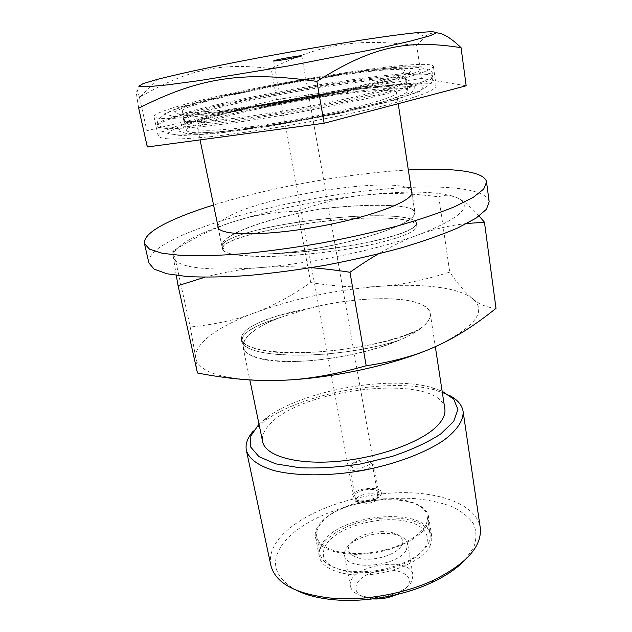 <?xml version="1.0" encoding="UTF-8"?>
<svg xmlns="http://www.w3.org/2000/svg" width="632" height="632" viewBox="0 0 632 632"><rect width="100%" height="100%" fill="white"/><g stroke="black" fill="none" stroke-linecap="round" stroke-linejoin="round"><path stroke-width="0.47" stroke-dasharray="3.16 2.37" d="M187.183 106.034L219.478 97.375C247.863 90.945 278.546 84.846 311.552 79.087L357.238 72.166L393.262 68.311L412.522 68.477L409.023 73.17L380.322 81.978L330.512 93.212L271.152 104.114L217.7 111.817L183.098 114.597L173.286 112.306L187.183 106.034M179.559 107.164L214.374 97.857C244.766 90.992 277.567 84.483 312.769 78.329L361.615 70.926L400.364 66.747L421.402 66.85L418.092 71.827L387.44 81.299L333.633 93.465L269.272 105.275L211.444 113.594L174.361 116.517L164.233 113.965L179.559 107.164M171.233 108.404C232.916 88.33 430.653 55.893 433.402 66.431C432.73 68.019 428.757 70.184 421.473 72.917C412.246 75.951 399.93 79.395 384.517 83.258C358.747 89.404 329.082 95.55 295.515 101.705C261.909 107.638 231.96 112.22 205.661 115.435C189.876 117.197 177.126 118.255 167.425 118.626C159.643 118.603 155.164 117.963 153.979 116.707C153.908 114.811 159.659 112.046 171.233 108.404M198.764 123.406C245.635 105.923 406.653 80.13 407.798 90.676C407.442 92.92 400.103 96.404 385.962 100.82C365.604 106.895 333.348 114.226 298.897 120.491C272.503 125.136 248.874 128.604 228.018 130.903C215.441 132.112 205.242 132.744 197.413 132.807C191.101 132.546 187.443 131.78 186.432 130.5C186.266 128.762 190.382 126.4 198.764 123.406M208.339 122.055C201.063 124.686 197.5 126.763 197.65 128.288C197.524 132.941 243.304 129.276 298.675 119.29C354.062 109.352 398.247 96.83 396.509 92.509C395.608 90.337 387.226 89.831 371.371 91C327.368 94.089 238.667 110.884 208.339 122.055M138.685 108.167C134.845 85.257 135.114 81.647 139.49 97.352L139.956 97.067C189.963 68.185 221.674 62.655 271.16 68.588L276.871 99.532L146.869 130.706L147.296 146.964M139.49 97.352L146.869 130.706M271.16 68.588C321.127 44.106 355.974 37.73 416.764 45.63L421.544 78.471L276.871 99.532M416.764 45.63L424.957 36.561C428.622 33.773 432.565 32.556 436.775 32.904M466.171 85.786L421.544 78.471M308.906 308.463C362.507 294.251 428.022 295.381 430.242 313.409C430.89 317.659 428.03 322.36 421.663 327.526C404.741 338.476 358.542 349.362 316.798 351.953C273.593 354.576 243.249 348.809 241.4 339.115C241.132 330.947 253.645 323.055 278.957 315.439C287.821 312.84 297.798 310.51 308.906 308.463L308.519 308.59C341.841 300.074 379.935 296.527 404.812 300.018C429.57 303.518 438.379 314.436 421.678 327.747C395.869 345.815 295.602 359.497 258.575 349.488C247.894 346.936 242.103 343.524 241.211 339.25C241.005 331.002 253.55 323.094 278.862 315.526L308.519 308.59L279.786 317.667C254.214 325.283 241.511 333.222 241.677 341.493C242.577 345.751 248.368 349.172 259.033 351.74C271.333 354.544 287.781 355.626 308.369 354.994C328.119 354.268 347.79 352.024 367.382 348.264C379.5 345.902 390.339 343.144 399.898 339.984C360.453 357.38 290.594 366.568 260.463 358.779C229.732 351.258 242.601 331.816 279.786 317.667L277.914 318.386C253.535 325.938 241.535 333.664 241.906 341.564C245.263 351.202 267.447 355.697 308.456 355.042C327.7 354.378 347.324 352.143 367.326 348.335C378.781 346.075 388.877 343.555 397.623 340.774C370.976 351.89 330.639 360.295 298.28 361.37C264.579 361.796 246.156 357.041 243.028 347.094C242.451 337.622 254.08 328.055 277.914 318.386M444.825 408.849C440.504 373.267 303.542 386.8 270.006 424.064C264.065 430.131 261.608 435.985 262.635 441.626M175.143 126.724C163.704 130.706 158.063 133.858 158.229 136.172C159.477 137.76 164.012 138.724 171.817 139.064C181.534 139.008 194.269 138.234 210.022 136.733C236.234 133.873 266.048 129.505 299.457 123.627C332.827 117.489 362.294 111.193 387.858 104.73C403.145 100.646 415.35 96.941 424.483 93.607C431.68 90.558 435.582 88.077 436.206 86.157C433.141 73.13 236.099 104.707 175.143 126.724M194.933 104.888C242.372 89.009 403.99 62.505 404.867 71.084L402.6 73.249C398.618 75.137 391.99 77.428 382.731 80.122C362.191 85.77 329.707 92.865 295.057 99.153C268.513 103.846 244.782 107.48 223.862 110.055L193.226 112.638C186.938 112.638 183.312 112.133 182.348 111.121C182.253 109.699 186.456 107.622 194.933 104.888M354.505 495.006L353.833 497.368C354.433 504.368 380.654 499.651 378.773 492.881C378.347 487.154 358.241 488.939 354.505 495.006M351.906 494.99C358.083 486.119 386.824 486.134 380.827 495.125C374.839 504.312 345.127 504.052 351.906 494.99M326.444 543.97C318.236 558.103 326.144 567.497 350.16 572.142C370.534 574.204 389.905 570.72 408.28 561.69C436.222 547.004 432.193 525.674 404.717 520.966C377.904 515.744 338.041 527.238 326.444 543.97M401.454 545.692C404.456 539.128 400.909 534.664 390.805 532.302C378.608 530.493 367.097 532.563 356.29 538.511C344.345 547.612 345.822 554.327 360.714 558.664C375.274 561.311 396.722 554.406 401.454 545.692M320.219 524.418C317.177 528.573 316.024 532.634 316.75 536.592C318.883 549.674 346.407 557.274 376.498 551.776C406.613 546.443 429.76 529.719 427.208 516.715C424.38 489.816 338.357 496.705 320.219 524.418M323.568 541.584C341.462 513.208 427.121 506.643 430.068 534.309C431.135 543.283 424.309 551.886 409.591 560.102C390.236 569.598 369.831 573.271 348.374 571.115C331.721 568.547 322.32 562.867 320.195 554.074C319.444 550.006 320.574 545.843 323.568 541.584M426.553 526.085C419.648 538.93 393.254 551.388 366.284 553.861C339.281 556.429 317.509 548.631 315.431 536.9C312.619 522.498 337.63 505.821 367.287 500.599C396.904 495.156 426.166 502.069 428.543 516.549L428.417 521.218L426.553 526.085M429.871 546.348L431.696 541.34L431.79 536.529C429.333 521.574 400.167 514.243 370.715 519.662C341.233 524.852 316.442 541.893 319.35 556.753C321.506 568.863 343.231 577.04 370.076 574.575C396.896 572.205 423.069 559.541 429.871 546.348M259.009 424.135L267.565 417.025C303.976 390.355 388.198 375.203 431.624 387.503L442.123 391.184M449.881 395.664L435.535 390.126C390.142 377.217 302.862 392.922 264.816 420.841L253.298 431.032M464.646 560.331L473.692 547.533C476.733 539.041 476.654 531.117 473.471 523.762C468.644 516.921 461.399 511.177 451.73 506.524C440.954 502.59 428.749 499.959 415.106 498.632C366.165 495.243 305.351 514.93 283.444 542.983C269.532 561.777 274.012 577.624 296.858 590.517M270.836 565.308C269.192 556.642 271.831 547.897 278.744 539.072C298.043 514.827 345.696 496.081 390.971 493.086C436.191 490.013 476.299 503.499 480.249 527.625M389.628 205.574C371.016 204.863 348.777 205.906 322.913 208.702C270.915 216.942 219.391 235.009 222.101 246.18L222.18 246.496C221.808 242.348 230.206 237.743 247.357 232.687C283.744 221.879 353.091 213.861 390.568 216.081L391.311 216.12C406.842 217.029 415.216 219.344 416.441 223.064C416.338 228.428 401.691 234.496 372.509 241.258C342.971 247.705 304.592 252.508 273.996 253.558C333.388 250.043 413.249 226.469 414.434 213.648L414.758 212.044C413.557 208.481 405.183 206.324 389.628 205.574M391.682 218.49C337.188 214.446 218.806 235.183 222.725 249.071C224.068 253.527 236.139 255.984 258.938 256.45C293.58 257.082 347.316 250.817 381.444 242.277C405.365 236.092 417.167 230.562 416.844 225.703C415.603 221.856 407.221 219.446 391.682 218.49M408.335 169.961C348.88 173.215 270.425 187.333 213.561 205.005M217.898 225.893C218.372 223.23 221.595 220.252 227.544 216.966C265.558 194.703 403.824 174.511 411.558 191.054M489.16 201.734C485.747 185.255 423.44 183.272 354.078 192.373C284.44 201.505 208.007 221.05 169.842 241.25C154.943 249.221 147.959 256.458 148.883 262.959M176.281 275.441L173.286 256.592C175.672 267.605 204.223 271.31 258.93 267.715C311.181 263.607 378.339 249.601 418.787 234.646C459.883 218.617 473.131 206.553 458.548 198.448C444.849 192.349 419.624 190.651 382.866 193.353L364.783 194.988C323.466 199.522 283.736 207.209 245.595 218.056L236.068 220.916C198.44 232.584 171.983 246.448 173.286 256.592C172.631 251.576 172.67 249.624 173.405 250.746C196.757 236.352 217.637 226.414 236.068 220.916L245.39 218.245C261.15 214.074 278.522 211.752 297.522 211.27L310.691 282.559C291.162 296.132 272.479 306.212 254.641 312.8C293.556 298.652 335.315 289.819 379.903 286.304C421.797 283.247 458.548 287.276 472.594 298.628C465.729 293.13 458.113 284.297 449.731 272.123C423.685 280.316 400.412 285.04 379.903 286.304C359.324 287.908 336.256 286.659 310.691 282.559M267.913 253.882C327.131 251.583 413.81 226.841 414.632 213.49L414.947 211.918C413.865 208.355 405.468 206.198 389.747 205.44C371.332 204.705 349.109 205.748 323.07 208.552C285.893 214.572 248.202 225.34 231.304 235.373C224.526 239.37 221.39 242.957 221.895 246.132L223.823 248.945L222.022 246.63C221.635 242.467 230.04 237.853 247.238 232.789C283.697 221.958 353.162 213.924 390.718 216.152L391.461 216.191C407.032 217.108 415.429 219.43 416.654 223.159C416.464 228.752 400.838 235.041 369.775 242.009C338.231 248.645 298.715 253.258 267.913 253.882L273.996 253.558M397.623 340.774L399.898 339.984C409.181 335.955 416.441 331.879 421.678 327.747L421.663 327.526M239.441 255.265L258.772 256.371C292.821 257.034 348.066 250.675 381.57 242.175C405.618 235.973 417.436 230.443 417.025 225.577C415.911 221.729 407.506 219.328 391.808 218.356C337.275 214.351 218.838 234.962 222.488 248.992C223.096 251.844 228.745 253.938 239.441 255.265M297.522 211.27C321.269 202.524 343.69 197.097 364.783 194.988L383.648 193.7C399.629 193.108 418.005 194.143 438.766 196.813C445.165 194.285 451.754 194.822 458.548 198.448C464.172 201.26 471.022 207.122 479.103 216.025M496.002 308.345C487.185 307.642 479.38 304.403 472.594 298.628C487.398 311.221 475.146 327.155 435.843 346.423M438.766 196.813L449.731 272.123M466.835 223.507C450.142 225.34 434.121 229.053 418.787 234.646C405.981 239.252 392.44 245.706 378.165 254.009M281.272 380.314C227.718 381.143 199.222 373.741 195.778 358.131C193.511 343.8 218.388 326.325 254.641 312.8C237.047 319.658 215.591 324.398 190.272 327.021L195.778 358.131L197.46 372.991M311.11 267.707C292.426 266.356 275.038 266.356 258.93 267.715C241.076 269.169 223.057 272.345 204.879 277.25M173.405 250.746L190.272 327.021M223.823 248.945L222.938 247.91M406.408 549.777L407.656 543.852C406.566 539.088 401.992 535.857 393.933 534.159C379.816 532.049 366.513 534.443 354.015 541.34C347.055 545.74 343.887 550.361 344.535 555.212C345.53 571.368 398.413 566.928 406.408 549.777M396.367 594.665L398.294 593.74C403.153 591.204 406.463 588.321 408.24 585.09C414.916 573.019 391.374 565.624 371.774 572.884C351.621 579.655 349.97 596.403 370.692 598.709L372.825 598.899M411.795 581.345C409.757 585.082 405.902 588.432 400.246 591.386C390.047 596.308 379.318 598.243 368.045 597.177C357.728 595.707 351.866 592.113 350.452 586.401C345.467 566.13 410.579 554.414 412.98 575.152L411.795 581.345M351.819 464.236L353.486 462.774C357.728 460.436 362.247 459.622 367.042 460.333C381.175 464.488 346.763 473.336 351.819 464.236M350.428 465.895L349.812 467.901C350.286 473.834 373.891 469.584 372.272 463.864L368.527 461.257C362.831 460.404 357.459 461.368 352.411 464.157L350.428 465.895M356.44 498.735C359.758 493.284 377.715 491.704 378.094 496.855C379.777 502.938 356.401 507.141 355.856 500.852L356.44 498.735M196.039 113.183C243.565 96.483 405.839 70.144 406.874 79.656L404.63 82.01C400.649 84.024 394.02 86.434 384.738 89.246C364.151 95.116 331.563 102.36 296.771 108.688C261.956 114.89 228.887 119.456 207.541 121.131C197.871 121.731 190.817 121.779 186.377 121.281L183.454 119.851C183.327 118.279 187.522 116.059 196.039 113.183M196.275 114.353C187.775 117.244 183.58 119.488 183.707 121.075L186.645 122.529C191.077 123.05 198.132 123.011 207.81 122.426C229.155 120.783 262.217 116.233 297.016 110.031C331.792 103.711 364.372 96.451 384.943 90.55C394.218 87.73 400.838 85.304 404.82 83.274L407.063 80.888C406.005 71.258 243.77 97.557 196.275 114.353M174.219 116.343C162.882 120.08 157.273 122.979 157.384 125.033L160.939 126.787C166.319 127.411 174.938 127.364 186.788 126.637L235.207 121.218L297.238 111.272C330.331 105.196 359.576 99.05 384.975 92.841C400.167 88.922 412.309 85.399 421.394 82.263C428.567 79.419 432.47 77.144 433.11 75.421C430.345 63.895 234.804 95.645 174.219 116.343M174.464 117.505C235.001 96.68 430.503 64.985 433.291 76.662L430.574 79.577C425.755 82.057 417.665 85.036 406.321 88.504C393.167 92.209 377.415 96.159 359.071 100.346L297.482 112.654C264.358 118.492 234.812 122.916 208.844 125.918C193.25 127.53 180.641 128.438 171.035 128.651C163.317 128.47 158.861 127.672 157.652 126.258C157.534 124.18 163.135 121.265 174.464 117.505M183.24 124.599L168.167 132.23L178.445 135.714L215.512 133.613L273.103 125.792L337.109 113.981L390.544 101.349L420.904 91.063L424.056 85.162L402.995 84.214L364.332 87.761C332.361 92.035 299.039 97.533 264.366 104.248L217.756 114.676L183.24 124.599M190.84 123.524L222.859 114.281C251.054 107.598 281.588 101.404 314.452 95.701L359.987 89.096L395.94 85.834L415.224 86.789L411.874 92.343L383.434 101.894L333.98 113.562L274.944 124.449L221.698 131.701L187.127 133.723L177.173 130.579L190.84 123.524M406.874 79.656L404.448 77.144L351.163 89.286L305.414 98.45L250.391 107.78L192.689 115.253C185.729 115.759 182.656 117.291 183.454 119.851L183.707 121.075C184.228 122.679 183.32 124.946 194.617 121.478L232.276 111.722L263.544 104.904L306.204 96.901L347.695 90.455L405.704 83.866L407.063 80.888L406.874 79.656M175.98 109.06L164.976 113.981L161.018 116.762L158.79 119.195L157.747 121.091L157.25 124.054L157.652 126.258L160.109 130.224C163.427 132.649 169.676 134.229 178.872 134.964L196.165 134.679L230.411 131.495L293.603 121.992L327.234 115.656C365.343 107.851 397.267 99.769 416.093 92.359C424.688 88.385 430.116 84.68 432.375 81.22L433.11 75.421C433.268 66.502 410.879 65.001 375.282 69.52L325.061 76.511L278.104 84.688L232.45 93.986L200.747 101.586L175.98 109.06M241.377 339.123L241.882 341.572M243.028 347.094L249.838 379.927M430.242 313.409L435.322 346.66M158.253 79.134L139.956 97.067M416.306 32.706L424.957 36.561M436.206 86.157L433.402 66.431M158.229 136.172L153.979 116.707M407.798 90.676L404.867 71.084M186.432 130.5L182.348 111.121M273.632 60.909L353.833 497.368M301.804 55.845L378.773 492.881M316.75 536.592L320.195 554.074M427.208 516.715L430.068 534.309M408.28 561.69L409.591 560.102M350.16 572.142L348.374 571.115M431.79 536.529L428.543 516.549M319.35 556.753L315.431 536.9M267.565 417.025L264.816 420.841M431.624 387.503L435.535 390.126M197.65 128.288L200.06 139.885M218.348 228.065L222.101 246.18M222.172 246.496L222.701 249.079M396.509 92.509L398.215 103.703M411.89 193.242L414.766 212.044M416.449 223.064L416.851 225.703M217.929 227.014L221.895 246.132M411.922 192.112L414.94 211.918M241.211 339.25L241.669 341.493M221.998 246.63L222.488 248.992M416.662 223.159L417.025 225.577M382.866 193.353L383.648 193.7M356.29 538.511L354.015 541.34M390.805 532.302L393.933 534.159M412.98 575.152L407.656 543.852M350.452 586.401L344.535 555.212M398.294 593.74L400.246 591.386M370.692 598.709L368.045 597.177M353.486 462.774L352.411 464.157M367.042 460.333L368.527 461.257M349.812 467.901L355.856 500.852C356.985 499.912 353.509 503.593 371.071 500.497C380.867 496.412 376.87 497.005 378.094 496.855L372.272 463.864"/><path stroke-width="0.95" d="M271.199 55.458C223.128 64.361 185.476 72.253 158.253 79.134L143.227 83.543L138.795 86.236L146.553 86.797L167.132 84.917L199.751 80.556L289.061 65.839L377.904 48.506L409.994 41.222L429.942 35.803L437.012 32.58L431.925 31.6L416.306 32.706C385.488 35.858 326.681 45.196 271.199 55.458M300.769 56.272C295.887 57.789 272.961 61.699 273.632 60.909L274.794 60.443C279.984 58.895 302.325 55.087 301.804 55.845L300.769 56.272M436.775 32.904C442.898 33.077 450.987 37.999 461.06 47.669L466.171 85.786L324.145 123.232L147.296 146.964L138.685 108.167C198.124 78.273 240.776 70.444 316.893 81.402L324.145 123.232M249.838 379.927L262.635 441.626C265.179 455.719 295.65 464.883 336.745 461.439C377.786 458.082 421.038 442.416 437.012 426.087C443.032 419.948 445.631 414.205 444.825 408.849L435.322 346.66M461.06 47.669C408.201 39.5 373.457 45.504 316.893 81.402M442.123 391.184L453.776 399.227L457.931 409.528L453.658 421.418L440.694 433.963C427.88 442.321 411.724 449.794 392.235 456.375L360.951 463.904C339.155 467.253 318.71 468.533 299.592 467.735L275.584 463.825L258.93 456.628L250.651 446.998L250.825 435.914L259.009 424.135M253.298 431.032C247.507 437.66 245.192 444.075 246.369 450.284C248.913 458.824 257.975 465.547 273.561 470.445C295.618 476.141 328.34 476.37 361.891 470.611C395.348 464.307 425.936 452.694 444.62 439.667C457.529 429.642 463.683 420.185 463.082 411.29C462.024 405.065 457.623 399.858 449.881 395.664M296.858 590.517C306.986 595.439 319.705 598.551 335.023 599.863C365.817 602.501 404.188 595.597 432.13 582.388C446.034 575.823 456.865 568.468 464.646 560.331M463.082 411.29L480.249 527.625C482.24 546.009 466.882 563.436 434.16 579.915C404.867 593.74 364.53 601 332.258 598.251C295.847 594.214 275.37 583.233 270.836 565.308L246.369 450.284M213.561 205.005C194.221 210.993 178.319 217.1 165.868 223.317C150.795 230.877 143.661 237.648 144.467 243.62L149.555 249.198L162.234 253.29L182.53 255.573C199.68 256.118 219.952 255.502 243.36 253.716C268.118 251.252 293.983 247.72 320.961 243.13C347.845 238.035 373.322 232.323 397.386 226.003C419.948 219.517 439.169 213.031 455.048 206.538L473.273 197.326L483.733 189.063L486.561 182.071C485.06 171.256 452.157 167.488 408.335 169.961M411.558 191.054L411.922 192.112C414.252 200.628 371.885 217.021 317.999 226.667C264.129 236.415 218.704 235.815 217.929 227.014L217.898 225.893M144.467 243.62L148.883 262.959L154.082 269.098L166.824 273.751L187.119 276.555C204.247 277.432 224.455 277.093 247.768 275.544C272.408 273.269 298.138 269.864 324.959 265.329C351.676 260.234 376.972 254.459 400.862 247.997C423.25 241.329 442.321 234.598 458.058 227.804L476.109 218.103L486.427 209.295L489.16 201.734L486.561 182.071M378.165 254.009C369.483 259.065 360.09 265.156 349.978 272.274L366.181 365.754C393.712 361.717 416.93 355.271 435.843 346.423C455.048 337.883 475.098 325.188 496.002 308.345L484.46 222.227L466.835 223.507M479.103 216.025L484.46 222.227M435.843 346.423C397.133 364.222 332.329 378.592 281.272 380.314C306.101 379.627 334.407 374.768 366.181 365.754M349.978 272.274C335.884 270.093 322.928 268.568 311.11 267.707M204.879 277.25L178.074 285.64L197.46 372.991C228.373 378.979 256.308 381.42 281.272 380.314M178.074 285.64L176.281 275.441M372.825 598.899C381.001 599.326 388.846 597.912 396.367 594.665M432.13 582.388L434.16 579.915M335.023 599.863L332.258 598.251M200.06 139.885L218.348 228.065M398.215 103.703L411.89 193.242"/></g></svg>
